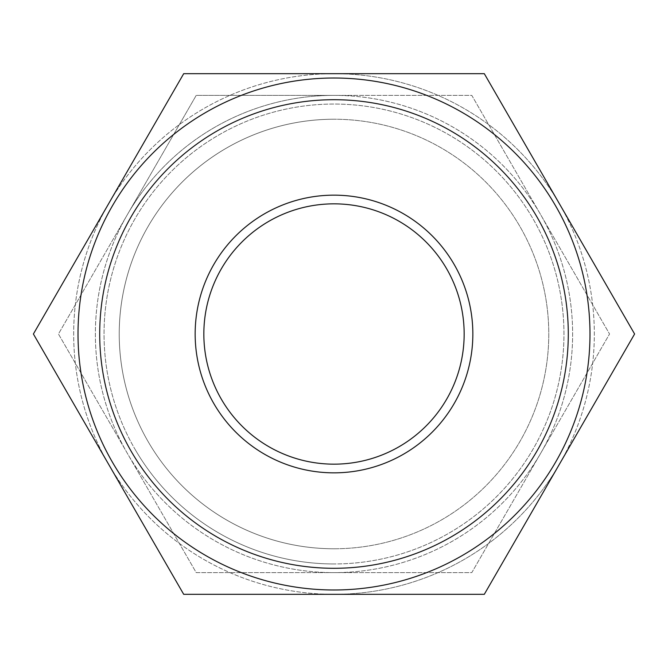 <?xml version="1.0" encoding="UTF-8"?>
<svg xmlns="http://www.w3.org/2000/svg" width="668" height="668" viewBox="0 0 668 668"><rect width="100%" height="100%" fill="white"/><g stroke="black" fill="none" stroke-linecap="round" stroke-linejoin="round"><path stroke-width="0.5" stroke-dasharray="3.34 2.5" d="M131.095 451.15A234.293 234.293 0 0 1 216.849 131.095A234.293 234.293 0 0 1 536.905 216.849A234.293 234.293 0 0 1 451.15 536.905A234.293 234.293 0 0 1 131.095 451.15M555.692 206.003A255.986 255.986 0 0 0 206.003 112.307A255.986 255.986 0 0 0 112.307 461.997A255.986 255.986 0 0 0 461.997 555.692A255.986 255.986 0 0 0 555.692 206.003A255.986 255.986 0 0 0 206.003 112.307A255.986 255.986 0 0 0 112.307 461.997A255.986 255.986 0 0 0 461.997 555.692A255.986 255.986 0 0 0 555.692 206.003M334 548.77A214.77 214.77 0 0 0 519.996 226.619A214.77 214.77 0 0 0 334 119.23A214.77 214.77 0 0 1 548.77 334A214.77 214.77 0 0 1 334 548.77A214.77 214.77 0 0 1 119.23 334A214.77 214.77 0 0 1 334 119.23A214.77 214.77 0 0 1 548.77 334A214.77 214.77 0 0 1 334 548.77A214.77 214.77 0 0 1 119.23 334A214.77 214.77 0 0 1 334 119.23A214.77 214.77 0 0 1 548.77 334A214.77 214.77 0 0 1 334 548.77A214.77 214.77 0 0 1 119.23 334A214.77 214.77 0 0 1 334 119.23A214.77 214.77 0 0 0 148.004 441.381A214.77 214.77 0 0 0 334 548.77M134.852 448.98A229.959 229.959 0 0 0 448.98 533.147A229.959 229.959 0 0 0 533.147 219.02A229.959 229.959 0 0 0 219.02 134.852A229.959 229.959 0 0 0 134.852 448.98M221.275 399.08A130.16 130.16 0 0 0 399.08 446.725A130.16 130.16 0 0 0 446.725 268.92A130.16 130.16 0 0 0 268.92 221.275A130.16 130.16 0 0 0 221.275 399.08A130.16 130.16 0 0 0 399.08 446.725A130.16 130.16 0 0 0 446.725 268.92A130.16 130.16 0 0 0 268.92 221.275A130.16 130.16 0 0 0 221.275 399.08M213.76 403.422A138.844 138.844 0 0 0 403.422 454.24A138.844 138.844 0 0 0 454.24 264.578A138.844 138.844 0 0 0 264.578 213.76A138.844 138.844 0 0 0 213.76 403.422M183.7 73.672L33.4 334L108.55 464.16L33.4 334L183.7 73.672L484.3 73.672L634.6 334L484.3 594.328L183.7 594.328L33.4 334L183.7 73.672L484.3 73.672L559.45 203.84A260.328 260.328 0 0 1 334 594.328A260.328 260.328 0 0 1 108.55 203.84A260.328 260.328 0 0 1 559.45 203.84L634.6 334L484.3 594.328L183.7 594.328L108.55 464.16L183.7 594.328M334 563.959A229.959 229.959 0 0 1 104.041 334A229.959 229.959 0 0 1 334 104.041A229.959 229.959 0 0 1 563.959 334A229.959 229.959 0 0 1 334 563.959M334 464.16A130.16 130.16 0 0 1 203.84 334A130.16 130.16 0 0 1 334 203.84A130.16 130.16 0 0 1 464.16 334A130.16 130.16 0 0 1 334 464.16M334 78.014A255.986 255.986 0 0 1 589.986 334A255.986 255.986 0 0 1 334 589.986A255.986 255.986 0 0 1 78.014 334A255.986 255.986 0 0 1 334 78.014M127.337 214.687L196.225 95.365L334 95.365A238.635 238.635 0 0 1 540.663 453.313A238.635 238.635 0 0 1 127.337 453.313A238.635 238.635 0 0 1 334 95.365L471.775 95.365L609.55 334L471.775 572.635L196.225 572.635L58.45 334L127.337 214.687L58.45 334L196.225 572.635L471.775 572.635L609.55 334L471.775 95.365L196.225 95.365L127.337 214.687A238.635 238.635 0 0 1 540.663 214.687A238.635 238.635 0 0 1 334 572.635A238.635 238.635 0 0 1 127.337 214.687M334 594.328A260.328 260.328 0 0 0 559.45 464.16L634.6 334L484.3 73.672L334 73.672A260.328 260.328 0 0 0 108.55 464.16A260.328 260.328 0 0 0 334 594.328L484.3 594.328L559.45 464.16A260.328 260.328 0 0 0 334 73.672"/><path stroke-width="1" d="M334 568.293A234.293 234.293 0 0 0 568.293 334A234.293 234.293 0 0 0 334 99.707A234.293 234.293 0 0 0 99.707 334A234.293 234.293 0 0 0 334 568.293M334 78.014A255.986 255.986 0 0 1 589.986 334A255.986 255.986 0 0 1 334 589.986A255.986 255.986 0 0 1 78.014 334A255.986 255.986 0 0 1 334 78.014M334 464.16A130.16 130.16 0 0 1 203.84 334A130.16 130.16 0 0 1 334 203.84A130.16 130.16 0 0 1 464.16 334A130.16 130.16 0 0 1 334 464.16M334 472.844A138.844 138.844 0 0 1 195.156 334A138.844 138.844 0 0 1 334 195.156A138.844 138.844 0 0 1 472.844 334A138.844 138.844 0 0 1 334 472.844M334 594.328L484.3 594.328L634.6 334L484.3 73.672L183.7 73.672L33.4 334L183.7 594.328L334 594.328L183.7 594.328M334 73.672L183.7 73.672"/></g></svg>
